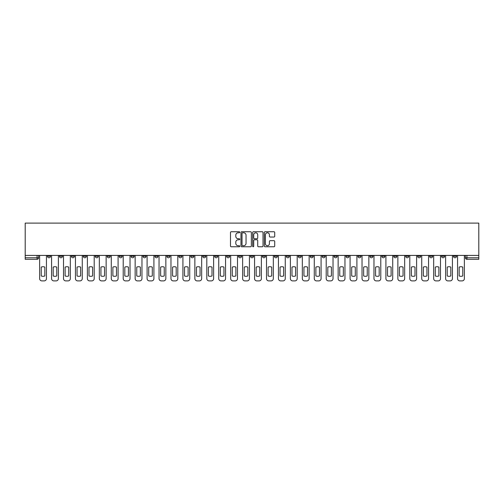 <?xml version="1.0" encoding="UTF-8"?>
<svg xmlns="http://www.w3.org/2000/svg" width="504" height="504" viewBox="0 0 504 504"><rect width="100%" height="100%" fill="white"/><g stroke="black" fill="none" stroke-linecap="round" stroke-linejoin="round"><path stroke-width="0.76" d="M239.753 232.268A0.523 0.523 0 0 0 239.23 231.739L231.242 231.739A0.75 0.75 0 0 0 230.492 232.495L230.492 246.015A0.75 0.75 0 0 0 231.242 246.771L239.23 246.771A0.523 0.523 0 0 0 239.753 246.242A0.523 0.523 0 0 0 239.23 245.719L238.197 245.719A2.407 2.407 0 0 1 235.79 243.312L235.79 242.185A2.407 2.407 0 0 1 238.197 239.784L239.23 239.784A0.523 0.523 0 0 0 239.753 239.255A0.523 0.523 0 0 0 239.23 238.732L238.197 238.732A2.407 2.407 0 0 1 235.79 236.326L235.79 235.198A2.407 2.407 0 0 1 238.197 232.791L239.23 232.791A0.523 0.523 0 0 0 239.753 232.268M441.523 255.408L441.523 256.246L444.585 256.246A1.531 1.531 0 0 1 443.054 257.777A1.531 1.531 0 0 1 441.523 256.246L441.523 255.408M369.879 255.408L369.879 256.246L372.941 256.246A1.531 1.531 0 0 1 371.41 257.777A1.531 1.531 0 0 1 369.879 256.246L369.879 255.408M357.935 255.408L357.935 256.246L360.996 256.246A1.531 1.531 0 0 1 359.465 257.777A1.531 1.531 0 0 1 357.935 256.246L357.935 255.408M286.291 255.408L286.291 256.246L289.353 256.246A1.531 1.531 0 0 1 287.822 257.777A1.531 1.531 0 0 1 286.291 256.246L286.291 255.408M274.352 255.408L274.352 256.246L277.414 256.246A1.531 1.531 0 0 1 275.883 257.777A1.531 1.531 0 0 1 274.352 256.246L274.352 255.408M262.408 255.408L262.408 256.246L265.469 256.246A1.531 1.531 0 0 1 263.938 257.777A1.531 1.531 0 0 1 262.408 256.246L262.408 255.408M238.531 255.408L238.531 256.246L241.592 256.246A1.531 1.531 0 0 1 240.061 257.777A1.531 1.531 0 0 1 238.531 256.246L238.531 255.408M214.647 256.246L214.647 255.408L214.647 256.246A1.531 1.531 0 0 0 216.178 257.777A1.531 1.531 0 0 1 214.647 256.246L217.709 256.246A1.531 1.531 0 0 1 216.178 257.777A1.531 1.531 0 0 0 217.709 256.246L217.709 255.408L217.709 256.246M202.703 256.246L202.703 255.408L202.703 256.246A1.531 1.531 0 0 0 204.233 257.777A1.531 1.531 0 0 1 202.703 256.246L205.764 256.246A1.531 1.531 0 0 1 204.233 257.777M190.764 256.246L190.764 255.408L190.764 256.246A1.531 1.531 0 0 0 192.295 257.777A1.531 1.531 0 0 1 190.764 256.246L193.826 256.246A1.531 1.531 0 0 1 192.295 257.777A1.531 1.531 0 0 0 193.826 256.246L193.826 255.408L193.826 256.246M178.826 255.408L178.826 256.246L181.887 256.246A1.531 1.531 0 0 1 180.356 257.777A1.531 1.531 0 0 1 178.826 256.246L178.826 255.408M166.881 255.408L166.881 256.246L169.942 256.246A1.531 1.531 0 0 1 168.412 257.777A1.531 1.531 0 0 1 166.881 256.246L166.881 255.408M154.942 255.408L154.942 256.246L158.004 256.246A1.531 1.531 0 0 1 156.473 257.777A1.531 1.531 0 0 1 154.942 256.246L154.942 255.408M143.004 256.246L143.004 255.408L143.004 256.246A1.531 1.531 0 0 0 144.535 257.777A1.531 1.531 0 0 1 143.004 256.246L146.065 256.246A1.531 1.531 0 0 1 144.535 257.777M119.12 256.246L119.12 255.408L119.12 256.246A1.531 1.531 0 0 0 120.651 257.777A1.531 1.531 0 0 1 119.12 256.246L122.182 256.246A1.531 1.531 0 0 1 120.651 257.777A1.531 1.531 0 0 0 122.182 256.246L122.182 255.408L122.182 256.246M107.176 256.246L107.176 255.408L107.176 256.246A1.531 1.531 0 0 0 108.707 257.777A1.531 1.531 0 0 1 107.176 256.246L110.237 256.246A1.531 1.531 0 0 1 108.707 257.777A1.531 1.531 0 0 0 110.237 256.246L110.237 255.408L110.237 256.246M95.237 256.246L95.237 255.408L95.237 256.246A1.531 1.531 0 0 0 96.768 257.777A1.531 1.531 0 0 1 95.237 256.246L98.299 256.246A1.531 1.531 0 0 1 96.768 257.777A1.531 1.531 0 0 0 98.299 256.246L98.299 255.408L98.299 256.246M83.299 256.246L83.299 255.408L83.299 256.246A1.531 1.531 0 0 0 84.83 257.777A1.531 1.531 0 0 1 83.299 256.246L86.36 256.246A1.531 1.531 0 0 1 84.83 257.777M71.354 256.246L71.354 255.408L71.354 256.246A1.531 1.531 0 0 0 72.885 257.777A1.531 1.531 0 0 1 71.354 256.246L74.416 256.246A1.531 1.531 0 0 1 72.885 257.777A1.531 1.531 0 0 0 74.416 256.246L74.416 255.408L74.416 256.246M59.415 256.246L59.415 255.408L59.415 256.246A1.531 1.531 0 0 0 60.946 257.777A1.531 1.531 0 0 1 59.415 256.246L62.477 256.246A1.531 1.531 0 0 1 60.946 257.777A1.531 1.531 0 0 0 62.477 256.246L62.477 255.408L62.477 256.246M273.956 237.037A0.75 0.75 0 0 0 274.712 236.288L274.712 232.495A0.75 0.75 0 0 0 273.956 231.739L265.091 231.739A0.75 0.75 0 0 0 264.342 232.495L264.342 246.015A0.75 0.75 0 0 0 265.091 246.771L273.956 246.771A0.75 0.75 0 0 0 274.712 246.015L274.712 241.435A0.75 0.75 0 0 0 273.956 240.685L270.163 240.685A0.75 0.75 0 0 0 269.413 241.435L269.413 243.709A2.01 2.01 0 0 1 267.404 245.719A2.01 2.01 0 0 1 265.394 243.709L265.394 234.801A2.01 2.01 0 0 1 267.404 232.791A2.01 2.01 0 0 1 269.413 234.801L269.413 236.288A0.75 0.75 0 0 0 270.163 237.037L273.956 237.037M478.8 255.408L25.2 255.408L25.2 223.102L478.8 223.102L478.8 259.308L466.937 259.308A1.531 1.531 0 0 1 465.406 257.777L478.8 257.777M251.345 232.495A0.75 0.75 0 0 0 250.589 231.739L241.725 231.739A0.75 0.75 0 0 0 240.975 232.495L240.975 246.015A0.75 0.75 0 0 0 241.725 246.771L250.589 246.771A0.75 0.75 0 0 0 251.345 246.015L251.345 232.495M253.411 231.739L262.275 231.739A0.75 0.75 0 0 1 263.025 232.495L263.025 246.015A0.75 0.75 0 0 1 262.275 246.771L258.483 246.771A0.75 0.75 0 0 1 257.727 246.015L257.727 240.534A0.75 0.75 0 0 0 256.977 239.784L254.463 239.784A0.75 0.75 0 0 0 253.707 240.534L253.707 246.242A0.523 0.523 0 0 1 253.184 246.771A0.523 0.523 0 0 1 252.655 246.242L252.655 232.495A0.75 0.75 0 0 1 253.411 231.739M465.406 255.408L465.406 257.777A1.531 1.531 0 0 0 466.937 259.308L466.937 255.408M38.594 255.408L38.594 257.777L38.594 255.408M37.063 255.408L37.063 259.308L25.2 259.308L25.2 257.777L38.594 257.777A1.531 1.531 0 0 1 37.063 259.308A1.531 1.531 0 0 0 38.594 257.777M25.2 255.408L25.2 257.777M456.523 255.408L456.523 256.246A1.531 1.531 0 0 1 454.992 257.777A1.531 1.531 0 0 1 453.461 256.246L456.523 256.246M453.461 255.408L453.461 256.246M444.585 255.408L444.585 256.246A1.531 1.531 0 0 1 443.054 257.777M432.646 255.408L432.646 256.246A1.531 1.531 0 0 1 431.115 257.777A1.531 1.531 0 0 1 429.584 256.246L432.646 256.246M429.584 255.408L429.584 256.246M420.701 255.408L420.701 256.246A1.531 1.531 0 0 1 419.171 257.777A1.531 1.531 0 0 1 417.64 256.246L420.701 256.246M417.64 255.408L417.64 256.246M408.763 255.408L408.763 256.246A1.531 1.531 0 0 1 407.232 257.777A1.531 1.531 0 0 1 405.701 256.246A1.531 1.531 0 0 0 407.232 257.777M405.701 255.408L405.701 256.246L408.763 256.246M396.824 255.408L396.824 256.246A1.531 1.531 0 0 1 395.294 257.777A1.531 1.531 0 0 1 393.763 256.246L396.824 256.246M393.763 255.408L393.763 256.246M384.88 255.408L384.88 256.246A1.531 1.531 0 0 1 383.349 257.777A1.531 1.531 0 0 1 381.818 256.246L384.88 256.246M381.818 255.408L381.818 256.246M372.941 255.408L372.941 256.246M360.996 255.408L360.996 256.246L360.996 255.408M349.058 255.408L349.058 256.246A1.531 1.531 0 0 1 347.527 257.777A1.531 1.531 0 0 1 345.996 256.246L349.058 256.246M345.996 255.408L345.996 256.246M337.119 255.408L337.119 256.246A1.531 1.531 0 0 1 335.588 257.777A1.531 1.531 0 0 1 334.058 256.246L337.119 256.246M334.058 255.408L334.058 256.246M325.174 255.408L325.174 256.246A1.531 1.531 0 0 1 323.644 257.777A1.531 1.531 0 0 1 322.113 256.246L325.174 256.246M322.113 255.408L322.113 256.246M313.236 255.408L313.236 256.246A1.531 1.531 0 0 1 311.705 257.777A1.531 1.531 0 0 1 310.174 256.246L313.236 256.246M310.174 255.408L310.174 256.246M301.298 255.408L301.298 256.246A1.531 1.531 0 0 1 299.767 257.777A1.531 1.531 0 0 1 298.236 256.246L301.298 256.246M298.236 255.408L298.236 256.246M289.353 255.408L289.353 256.246A1.531 1.531 0 0 1 287.822 257.777M277.414 255.408L277.414 256.246M265.469 256.246L265.469 255.408L265.469 256.246A1.531 1.531 0 0 1 263.938 257.777M253.531 255.408L253.531 256.246A1.531 1.531 0 0 1 252 257.777A1.531 1.531 0 0 1 250.469 256.246A1.531 1.531 0 0 0 252 257.777A1.531 1.531 0 0 0 253.531 256.246L250.469 256.246L250.469 255.408M241.592 256.246L241.592 255.408L241.592 256.246A1.531 1.531 0 0 1 240.061 257.777M229.648 255.408L229.648 256.246A1.531 1.531 0 0 1 228.117 257.777A1.531 1.531 0 0 1 226.586 256.246A1.531 1.531 0 0 0 228.117 257.777M226.586 255.408L226.586 256.246L229.648 256.246M205.764 255.408L205.764 256.246L205.764 255.408M181.887 256.246L181.887 255.408L181.887 256.246A1.531 1.531 0 0 1 180.356 257.777M169.942 256.246L169.942 255.408L169.942 256.246A1.531 1.531 0 0 1 168.412 257.777M158.004 256.246L158.004 255.408L158.004 256.246A1.531 1.531 0 0 1 156.473 257.777M146.065 255.408L146.065 256.246L146.065 255.408M134.121 256.246L134.121 255.408L134.121 256.246A1.531 1.531 0 0 1 132.59 257.777A1.531 1.531 0 0 1 131.059 256.246L134.121 256.246A1.531 1.531 0 0 1 132.59 257.777M131.059 255.408L131.059 256.246M86.36 255.408L86.36 256.246L86.36 255.408M50.539 255.408L50.539 256.246A1.531 1.531 0 0 1 49.008 257.777A1.531 1.531 0 0 1 47.477 256.246A1.531 1.531 0 0 0 49.008 257.777A1.531 1.531 0 0 0 50.539 256.246L50.539 255.408M47.477 255.408L47.477 256.246L50.539 256.246M242.55 232.791A0.523 0.523 0 0 0 242.027 233.321L242.027 245.19A0.523 0.523 0 0 0 242.55 245.719L243.64 245.719A2.407 2.407 0 0 0 246.047 243.312L246.047 235.198A2.407 2.407 0 0 0 243.64 232.791L242.55 232.791M257.727 234.839A2.01 2.01 0 0 0 255.717 232.829A2.01 2.01 0 0 0 253.707 234.839L253.707 237.976A0.75 0.75 0 0 0 254.463 238.732L256.977 238.732A0.75 0.75 0 0 0 257.727 237.976L257.727 234.839M41.233 267.089L41.233 275.953A4.782 4.782 139.8 0 0 44.831 275.953L44.831 267.089A4.782 4.782 139.8 0 0 41.233 267.089M39.627 255.408L39.627 278.599A2.293 2.293 139.8 0 0 41.926 280.898L44.144 280.898A2.293 2.293 139.8 0 0 46.444 278.599L46.444 255.408M53.178 267.089L53.178 275.953A4.782 4.782 139.8 0 0 56.776 275.953L56.776 267.089A4.782 4.782 139.8 0 0 53.178 267.089M51.572 255.408L51.572 278.599A2.293 2.293 139.8 0 0 53.865 280.898L56.083 280.898A2.293 2.293 139.8 0 0 58.382 278.599L58.382 255.408M65.117 267.089L65.117 275.953A4.782 4.782 139.8 0 0 68.714 275.953L68.714 267.089A4.782 4.782 139.8 0 0 65.117 267.089M63.51 255.408L63.51 278.599A2.293 2.293 139.8 0 0 65.803 280.898L68.027 280.898A2.293 2.293 139.8 0 0 70.321 278.599L70.321 255.408M77.062 267.089L77.062 275.953A4.782 4.782 139.8 0 0 80.659 275.953L80.659 267.089A4.782 4.782 139.8 0 0 77.062 267.089M75.449 255.408L75.449 278.599A2.293 2.293 139.8 0 0 77.748 280.898L79.966 280.898A2.293 2.293 139.8 0 0 82.265 278.599L82.265 255.408M89 267.089L89 275.953A4.782 4.782 139.8 0 0 92.597 275.953L92.597 267.089A4.782 4.782 139.8 0 0 89 267.089M87.394 255.408L87.394 278.599A2.293 2.293 139.8 0 0 89.687 280.898L91.911 280.898A2.293 2.293 139.8 0 0 94.204 278.599L94.204 255.408M100.939 267.089L100.939 275.953A4.782 4.782 139.8 0 0 104.536 275.953L104.536 267.089A4.782 4.782 139.8 0 0 100.939 267.089M99.332 255.408L99.332 278.599A2.293 2.293 139.8 0 0 101.632 280.898L103.849 280.898A2.293 2.293 139.8 0 0 106.142 278.599L106.142 255.408M112.883 267.089L112.883 275.953A4.782 4.782 139.8 0 0 116.481 275.953L116.481 267.089A4.782 4.782 139.8 0 0 112.883 267.089M111.277 255.408L111.277 278.599A2.293 2.293 139.8 0 0 113.57 280.898L115.788 280.898A2.293 2.293 139.8 0 0 118.087 278.599L118.087 255.408M124.822 267.089L124.822 275.953A4.782 4.782 139.8 0 0 128.419 275.953L128.419 267.089A4.782 4.782 139.8 0 0 124.822 267.089M123.215 255.408L123.215 278.599A2.293 2.293 139.8 0 0 125.509 280.898L127.733 280.898A2.293 2.293 139.8 0 0 130.026 278.599L130.026 255.408M136.76 267.089L136.76 275.953A4.782 4.782 139.8 0 0 140.358 275.953L140.358 267.089A4.782 4.782 139.8 0 0 136.76 267.089M135.154 255.408L135.154 278.599A2.293 2.293 139.8 0 0 137.453 280.898L139.671 280.898A2.293 2.293 139.8 0 0 141.97 278.599L141.97 255.408M148.705 267.089L148.705 275.953A4.782 4.782 139.8 0 0 152.303 275.953L152.303 267.089A4.782 4.782 139.8 0 0 148.705 267.089M147.099 255.408L147.099 278.599A2.293 2.293 139.8 0 0 149.392 280.898L151.609 280.898A2.293 2.293 139.8 0 0 153.909 278.599L153.909 255.408M160.644 267.089L160.644 275.953A4.782 4.782 139.8 0 0 164.241 275.953L164.241 267.089A4.782 4.782 139.8 0 0 160.644 267.089M159.037 255.408L159.037 278.599A2.293 2.293 139.8 0 0 161.337 280.898L163.554 280.898A2.293 2.293 139.8 0 0 165.847 278.599L165.847 255.408M172.588 267.089L172.588 275.953A4.782 4.782 139.8 0 0 176.186 275.953L176.186 267.089A4.782 4.782 139.8 0 0 172.588 267.089M170.976 255.408L170.976 278.599A2.293 2.293 139.8 0 0 173.275 280.898L175.493 280.898A2.293 2.293 139.8 0 0 177.792 278.599L177.792 255.408M184.527 267.089L184.527 275.953A4.782 4.782 139.8 0 0 188.124 275.953L188.124 267.089A4.782 4.782 139.8 0 0 184.527 267.089M182.921 255.408L182.921 278.599A2.293 2.293 139.8 0 0 185.214 280.898L187.438 280.898A2.293 2.293 139.8 0 0 189.731 278.599L189.731 255.408M196.466 267.089L196.466 275.953A4.782 4.782 139.8 0 0 200.063 275.953L200.063 267.089A4.782 4.782 139.8 0 0 196.466 267.089M194.859 255.408L194.859 278.599A2.293 2.293 139.8 0 0 197.159 280.898L199.376 280.898A2.293 2.293 139.8 0 0 201.669 278.599L201.669 255.408M208.41 267.089L208.41 275.953A4.782 4.782 139.8 0 0 212.008 275.953L212.008 267.089A4.782 4.782 139.8 0 0 208.41 267.089M206.804 255.408L206.804 278.599A2.293 2.293 139.8 0 0 209.097 280.898L211.315 280.898A2.293 2.293 139.8 0 0 213.614 278.599L213.614 255.408M220.349 267.089L220.349 275.953A4.782 4.782 139.8 0 0 223.946 275.953L223.946 267.089A4.782 4.782 139.8 0 0 220.349 267.089M218.742 255.408L218.742 278.599A2.293 2.293 139.8 0 0 221.036 280.898L223.259 280.898A2.293 2.293 139.8 0 0 225.553 278.599L225.553 255.408M232.287 267.089L232.287 275.953A4.782 4.782 139.8 0 0 235.885 275.953L235.885 267.089A4.782 4.782 139.8 0 0 232.287 267.089M230.681 255.408L230.681 278.599A2.293 2.293 139.8 0 0 232.98 280.898L235.198 280.898A2.293 2.293 139.8 0 0 237.497 278.599L237.497 255.408M244.232 267.089L244.232 275.953A4.782 4.782 139.8 0 0 247.829 275.953L247.829 267.089A4.782 4.782 139.8 0 0 244.232 267.089M242.626 255.408L242.626 278.599A2.293 2.293 139.8 0 0 244.919 280.898L247.136 280.898A2.293 2.293 139.8 0 0 249.436 278.599L249.436 255.408M256.171 267.089L256.171 275.953A4.782 4.782 139.8 0 0 259.768 275.953L259.768 267.089A4.782 4.782 139.8 0 0 256.171 267.089M254.564 255.408L254.564 278.599A2.293 2.293 139.8 0 0 256.864 280.898L259.081 280.898A2.293 2.293 139.8 0 0 261.374 278.599L261.374 255.408M268.115 267.089L268.115 275.953A4.782 4.782 139.8 0 0 271.713 275.953L271.713 267.089A4.782 4.782 139.8 0 0 268.115 267.089M266.503 255.408L266.503 278.599A2.293 2.293 139.8 0 0 268.802 280.898L271.02 280.898A2.293 2.293 139.8 0 0 273.319 278.599L273.319 255.408M280.054 267.089L280.054 275.953A4.782 4.782 139.8 0 0 283.651 275.953L283.651 267.089A4.782 4.782 139.8 0 0 280.054 267.089M278.447 255.408L278.447 278.599A2.293 2.293 139.8 0 0 280.741 280.898L282.964 280.898A2.293 2.293 139.8 0 0 285.258 278.599L285.258 255.408M291.992 267.089L291.992 275.953A4.782 4.782 139.8 0 0 295.59 275.953L295.59 267.089A4.782 4.782 139.8 0 0 291.992 267.089M290.386 255.408L290.386 278.599A2.293 2.293 139.8 0 0 292.685 280.898L294.903 280.898A2.293 2.293 139.8 0 0 297.196 278.599L297.196 255.408M303.937 267.089L303.937 275.953A4.782 4.782 139.8 0 0 307.534 275.953L307.534 267.089A4.782 4.782 139.8 0 0 303.937 267.089M302.331 255.408L302.331 278.599A2.293 2.293 139.8 0 0 304.624 280.898L306.841 280.898A2.293 2.293 139.8 0 0 309.141 278.599L309.141 255.408M315.876 267.089L315.876 275.953A4.782 4.782 139.8 0 0 319.473 275.953L319.473 267.089A4.782 4.782 139.8 0 0 315.876 267.089M314.269 255.408L314.269 278.599A2.293 2.293 139.8 0 0 316.562 280.898L318.786 280.898A2.293 2.293 139.8 0 0 321.079 278.599L321.079 255.408M327.814 267.089L327.814 275.953A4.782 4.782 139.8 0 0 331.411 275.953L331.411 267.089A4.782 4.782 139.8 0 0 327.814 267.089M326.208 255.408L326.208 278.599A2.293 2.293 139.8 0 0 328.507 280.898L330.725 280.898A2.293 2.293 139.8 0 0 333.024 278.599L333.024 255.408M339.759 267.089L339.759 275.953A4.782 4.782 139.8 0 0 343.356 275.953L343.356 267.089A4.782 4.782 139.8 0 0 339.759 267.089M338.152 255.408L338.152 278.599A2.293 2.293 139.8 0 0 340.446 280.898L342.663 280.898A2.293 2.293 139.8 0 0 344.963 278.599L344.963 255.408M351.697 267.089L351.697 275.953A4.782 4.782 139.8 0 0 355.295 275.953L355.295 267.089A4.782 4.782 139.8 0 0 351.697 267.089M350.091 255.408L350.091 278.599A2.293 2.293 139.8 0 0 352.391 280.898L354.608 280.898A2.293 2.293 139.8 0 0 356.901 278.599L356.901 255.408M363.642 267.089L363.642 275.953A4.782 4.782 139.8 0 0 367.24 275.953L367.24 267.089A4.782 4.782 139.8 0 0 363.642 267.089M362.029 255.408L362.029 278.599A2.293 2.293 139.8 0 0 364.329 280.898L366.547 280.898A2.293 2.293 139.8 0 0 368.846 278.599L368.846 255.408M375.581 267.089L375.581 275.953A4.782 4.782 139.8 0 0 379.178 275.953L379.178 267.089A4.782 4.782 139.8 0 0 375.581 267.089M373.974 255.408L373.974 278.599A2.293 2.293 139.8 0 0 376.267 280.898L378.491 280.898A2.293 2.293 139.8 0 0 380.785 278.599L380.785 255.408M387.519 267.089L387.519 275.953A4.782 4.782 139.8 0 0 391.117 275.953L391.117 267.089A4.782 4.782 139.8 0 0 387.519 267.089M385.913 255.408L385.913 278.599A2.293 2.293 139.8 0 0 388.212 280.898L390.43 280.898A2.293 2.293 139.8 0 0 392.723 278.599L392.723 255.408M399.464 267.089L399.464 275.953A4.782 4.782 139.8 0 0 403.061 275.953L403.061 267.089A4.782 4.782 139.8 0 0 399.464 267.089M397.858 255.408L397.858 278.599A2.293 2.293 139.8 0 0 400.151 280.898L402.368 280.898A2.293 2.293 139.8 0 0 404.668 278.599L404.668 255.408M411.403 267.089L411.403 275.953A4.782 4.782 139.8 0 0 415 275.953L415 267.089A4.782 4.782 139.8 0 0 411.403 267.089M409.796 255.408L409.796 278.599A2.293 2.293 139.8 0 0 412.089 280.898L414.313 280.898A2.293 2.293 139.8 0 0 416.606 278.599L416.606 255.408M423.341 267.089L423.341 275.953A4.782 4.782 139.8 0 0 426.938 275.953L426.938 267.089A4.782 4.782 139.8 0 0 423.341 267.089M421.735 255.408L421.735 278.599A2.293 2.293 139.8 0 0 424.034 280.898L426.252 280.898A2.293 2.293 139.8 0 0 428.551 278.599L428.551 255.408M435.286 267.089L435.286 275.953A4.782 4.782 139.8 0 0 438.883 275.953L438.883 267.089A4.782 4.782 139.8 0 0 435.286 267.089M433.679 255.408L433.679 278.599A2.293 2.293 139.8 0 0 435.973 280.898L438.196 280.898A2.293 2.293 139.8 0 0 440.49 278.599L440.49 255.408M447.224 267.089L447.224 275.953A4.782 4.782 139.8 0 0 450.822 275.953L450.822 267.089A4.782 4.782 139.8 0 0 447.224 267.089M445.618 255.408L445.618 278.599A2.293 2.293 139.8 0 0 447.917 280.898L450.135 280.898A2.293 2.293 139.8 0 0 452.428 278.599L452.428 255.408M459.169 267.089L459.169 275.953A4.782 4.782 139.8 0 0 462.766 275.953L462.766 267.089A4.782 4.782 139.8 0 0 459.169 267.089M457.556 255.408L457.556 278.599A2.293 2.293 139.8 0 0 459.856 280.898L462.074 280.898A2.293 2.293 139.8 0 0 464.373 278.599L464.373 255.408"/></g></svg>
